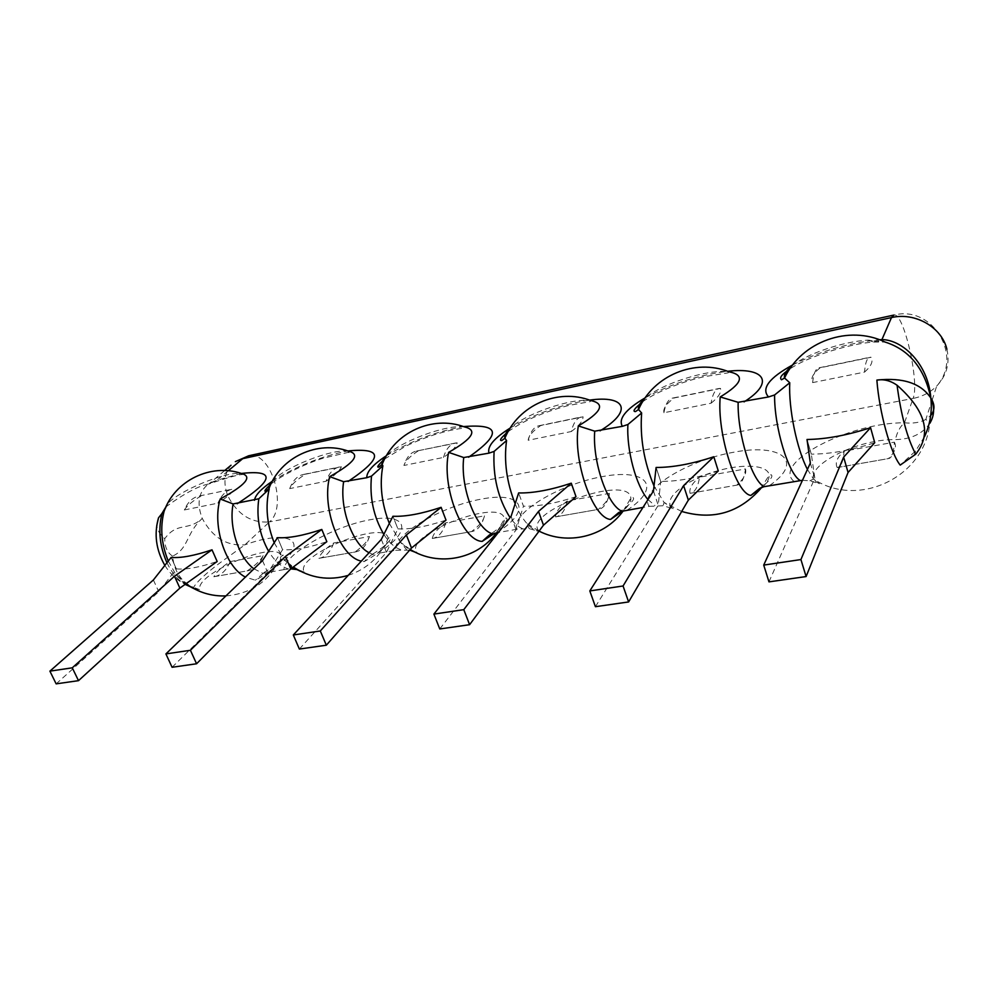 <?xml version="1.0" encoding="UTF-8"?>
<svg xmlns="http://www.w3.org/2000/svg" width="998" height="998" viewBox="0 0 998 998"><rect width="100%" height="100%" fill="white"/><g stroke="black" fill="none" stroke-linecap="round" stroke-linejoin="round"><path stroke-width="0.75" stroke-dasharray="4.99 3.74" d="M297.392 569.609L304.091 571.879C294.41 554.925 387.087 518.224 388.122 538.521L388.122 538.521C388.147 544.958 380.163 552.655 364.17 561.6L361.351 561.101M348.314 451.108L348.314 451.108C331.523 448.738 284.704 467.164 272.429 481.036M172.08 667.275L267.826 572.889L282.596 549.673L277.506 537.673L282.596 549.673C293.674 550.472 308.419 547.815 326.845 541.689L321.793 529.464M369.06 552.73L372.94 554.401L377.057 553.491C414.357 530.861 407.483 512.323 369.747 519.821C333.045 526.37 284.318 554.127 283.931 569.621L290.792 568.897M769.645 485.477C805.361 460.827 780.698 442.912 732.969 452.368C685.963 460.802 638.109 490.767 649.174 506.348L642.999 507.421M649.174 506.348L663.096 505.774L673.201 508.718C661.711 501.021 680.436 483.344 709.204 473.439C737.821 463.297 768.448 463.796 769.146 475.298L769.146 475.31C769.358 478.815 767.1 482.783 762.372 487.199M253.966 568.823L263.048 573.426L266.778 572.59C314.47 544.983 294.697 526.632 244.872 544.846C226.608 546.193 212.412 537.386 202.282 518.449C187.424 531.747 177.457 521.355 164.72 538.72C160.029 534.604 157.385 530.225 156.761 525.572M283.931 569.621L266.778 572.59M496.742 532.757C533.743 509.479 521.854 491.053 481.173 499.137C441.428 506.236 392.813 534.703 395.645 550.272L377.057 553.491M395.645 550.272L409.642 550.148M627.106 510.178C663.595 486.226 645.831 467.987 601.844 476.72C558.693 484.442 510.352 513.646 516.964 529.252L529.202 528.653L539.544 531.585M516.964 529.252L498.339 532.483M793.834 481.286C771.853 462.523 849.56 422.341 904.487 422.79C912.995 423.688 920.106 422.566 925.832 419.422L930.697 415.53M924.472 436.725L915.515 451.059L900.208 465.105M791.876 365.967C806.534 353.866 843.011 341.453 868.098 340.106L885.001 342.027L873.712 342.077C852.105 343.225 807.806 356.099 789.58 369.235M868.098 340.106L873.712 342.077M873.724 342.089L881.933 339.582M802.467 480.288L809.852 480.799L819.458 483.693C794.159 472.104 852.903 438.721 895.381 439.619C911.124 439.27 922.601 433.843 929.812 423.339L925.832 419.422L931.234 402.83M768.971 581.871L814.817 478.229L811.324 454.152L807.008 439.482L811.324 454.152C830.523 454.04 851.668 450.223 874.747 442.688L870.568 427.693M946.902 349.263C950.021 363.26 946.615 375.522 936.698 386.076C930.236 392.464 922.377 396.58 913.108 398.427L904.487 422.79C900.208 426.383 897.165 431.997 895.381 439.619M228.23 470.782L216.94 480.2L209.43 483.194C198.702 491.228 196.319 502.98 202.282 518.449C185.765 533.369 188.747 548.875 172.554 556.123C174.276 571.505 181.262 581.946 193.537 587.448C197.754 579.938 213.697 567.4 221.743 561.575L244.872 544.846L269.535 521.892C251.608 523.339 237.761 514.793 228.006 496.28C223.103 483.93 224.113 473.576 231.037 465.243M241.354 473.451L216.94 480.2L208.944 483.943C198.752 485.801 184.43 493.411 165.98 506.797M224.65 470.545L208.944 483.943C228.293 477.406 239.458 474.287 242.452 474.611L241.491 473.489C225.785 471.268 178.505 490.742 167.252 504.177M191.08 587.074L193.537 587.448M194.847 587.872L199.85 589.718C194.223 573.376 280.326 538.359 280.987 556.61C280.862 563.034 272.329 570.906 255.376 580.212L245.408 577.081M56.15 683.855L158.769 591.764L176.334 568.872L171.169 557.395L176.334 568.872C186.027 569.808 199.637 567.351 217.165 561.5L212.013 549.823M263.048 573.426L255.376 580.212M153.38 579.975L158.769 591.764M642.612 401.795C655.212 392.501 681.933 381.573 703.964 376.733L728.191 372.853L728.927 371.78C708.006 368.823 660.626 383.993 644.683 398.576M595.419 606.697L658.243 505.325L660.688 481.373L656.098 467.463L660.688 481.373C677.38 481.547 696.579 478.079 718.286 470.956L713.795 456.76M653.465 490.966L658.243 505.325M508.107 431.647C523.102 420.906 543.199 412.199 568.411 405.487L590.28 401.62L590.641 400.51C571.28 397.79 524.586 414.02 509.99 428.454M539.12 531.161C520.544 512.336 629.239 473.027 630.861 498.052L630.861 498.052C631.148 501.782 628.466 506.123 622.802 511.076M439.769 628.965L516.116 529.926L523.451 506.161L518.636 492.95L523.451 506.161C537.984 506.585 555.499 503.429 575.996 496.667L571.268 483.194M511.101 516.303L516.116 529.926M384.592 459.03L404.789 446.692C408.968 444.484 422.815 438.471 433.993 434.841C450.822 429.839 451.583 430.188 458.007 428.94L464.344 427.992L464.282 426.857C446.281 424.325 399.699 441.665 386.326 455.861M413.022 551.046L416.952 552.568C402.281 534.953 502.917 496.405 504.339 519.06L504.339 519.06C504.676 522.964 501.495 527.643 494.808 533.119M299.363 649.062L386.5 552.356L397.89 528.853L392.925 516.265L397.89 528.853C410.577 529.476 426.62 526.582 446.019 520.145L441.116 507.333M381.323 539.407L386.5 552.356M372.94 554.401L371.044 555.125L364.17 561.6M810.339 463.047L814.817 478.229M262.524 560.552L267.826 572.889M864.542 372.092C871.316 366.104 873.487 361.151 871.054 357.259L820.169 367.775C812.908 373.601 810.413 378.541 812.646 382.608L864.542 372.092C865.216 362.748 867.062 357.783 870.119 357.222L871.054 357.259M812.646 382.608C813.595 373.352 815.753 368.399 819.133 367.775L820.169 367.775M894.358 442.164L894.757 443.037C896.703 447.366 894.62 452.543 888.494 458.569L888.582 458.569C891.725 458.032 893.622 453.117 894.27 443.836L894.358 442.164L844.071 451.208C843.273 461.425 841.027 466.864 837.322 467.538L888.494 458.569M837.21 467.551C834.802 462.835 837.085 457.383 844.071 451.208M711.1 403.192C718.448 397.304 721.579 392.376 720.494 388.384L674.112 397.977C666.402 403.703 662.996 408.631 663.895 412.76L711.1 403.192C712.547 394.11 715.279 389.195 719.284 388.434L720.494 388.384M663.895 412.76C665.566 403.766 668.548 398.863 672.827 398.04L674.112 397.977M745.481 468.935C746.741 473.501 743.834 478.903 736.774 485.14L736.898 485.128C741.302 484.342 744.159 478.94 745.481 468.935L699.561 477.181C698.001 487.099 694.882 492.463 690.192 493.311L736.774 485.14M690.055 493.324C688.957 488.608 692.125 483.219 699.561 477.181M571.33 431.523C579.114 425.747 583.032 420.832 583.082 416.802L540.642 425.585C532.583 431.198 528.429 436.089 528.204 440.268L571.33 431.523C573.426 422.703 576.856 417.825 581.647 416.902L583.082 416.802M528.204 440.268C530.487 431.523 534.13 426.67 539.145 425.697L540.642 425.585M609.366 493.399C609.529 497.952 605.848 503.279 598.351 509.379L555.599 516.877C555.599 512.174 559.504 506.872 567.288 500.959L609.366 493.399C607.37 503.104 603.753 508.431 598.501 509.367L598.351 509.379M567.288 500.959C565.093 510.577 561.25 515.866 555.749 516.852L555.599 516.877M443.486 457.433C446.106 448.863 450.135 444.048 455.55 442.987L457.184 442.838C456.173 446.904 451.607 451.77 443.486 457.433L403.941 465.455C406.722 456.959 410.914 452.156 416.515 451.059L457.184 442.838M418.187 450.896C409.854 456.41 405.101 461.263 403.941 465.455M484.467 515.854C483.693 520.382 479.377 525.634 471.53 531.597L432.259 538.471C433.194 533.805 437.698 528.578 445.757 522.815L484.467 515.854C481.909 525.272 477.655 530.512 471.692 531.572L471.53 531.597M445.757 522.815C443.037 532.146 438.596 537.361 432.446 538.446L432.259 538.471M326.096 481.223C334.492 475.672 339.582 470.856 341.391 466.79L305.45 474.212C296.905 479.614 291.666 484.417 289.707 488.608L326.096 481.223C329.165 472.902 333.669 468.137 339.607 466.964L341.391 466.79M289.707 488.608C292.901 480.35 297.541 475.622 303.629 474.412L305.45 474.212M333.719 542.949C330.55 552.019 325.622 557.146 318.923 558.331L318.736 558.356C320.445 553.728 325.435 548.588 333.719 542.949L369.447 536.525C367.875 541.028 363.023 546.193 354.914 552.019L318.736 558.356M369.447 536.525C366.416 545.681 361.638 550.834 355.101 551.994L354.914 552.019M201.309 495.757C192.614 501.046 186.963 505.786 184.331 509.966C187.874 501.932 192.888 497.266 199.375 495.981L232.634 489.095C226.272 490.367 221.369 495.045 217.938 503.154C226.521 497.703 232.06 492.95 234.542 488.883M184.331 509.966L217.938 503.154M263.16 555.636C260.915 560.103 255.638 565.167 247.329 570.856L213.871 576.719C216.254 572.141 221.656 567.089 230.089 561.587L263.16 555.636C259.742 564.531 254.527 569.596 247.529 570.831L247.329 570.856M230.089 561.587C226.546 570.394 221.219 575.422 214.083 576.694L213.871 576.719M274.201 542.725L283.769 559.092L292.626 567.5M300.298 571.193L304.091 571.879M288.609 569.01C281.199 566.864 274.525 560.938 268.612 551.258M647.976 499.586L654.975 505.574M400.647 549.611C394.659 547.59 389.058 542.525 383.831 534.404M522.328 528.541C518.162 526.869 514.07 523.226 510.065 517.625M807.432 469.409L813.52 479.04L819.458 483.693M932.12 400.123L936.698 386.076C963.557 356.286 932.693 304.951 893.921 315.069C903.677 311.863 919.832 382.683 913.108 398.427L269.535 521.892C288.185 506.635 270.545 450.048 248.639 455.787M172.554 556.123C167.302 552.643 164.695 546.842 164.72 538.72M166.953 562.747C171.631 572.49 177.494 579.589 184.518 584.055L185.079 584.391M168.263 561.076L175.399 573.763L185.453 584.117M193.4 588.396L199.85 589.718M792.662 364.931C819.745 351.234 848.687 342.85 879.488 339.757M645.195 397.828C670.868 383.818 698.338 374.974 727.604 371.293M510.265 428.005C534.94 413.671 561.375 404.377 589.556 400.123M386.401 455.737C410.378 441.116 436.076 431.398 463.484 426.583M272.155 481.335C295.658 466.44 320.882 456.311 347.84 450.946M654.027 486.026L664.094 502.481L673.201 508.718M515.143 503.79C518.623 512.011 522.565 518.586 526.932 523.526C530.936 527.954 534.903 530.599 538.833 531.46M389.332 523.426L400.585 542.351L409.679 550.098M415.542 552.343L416.952 552.568M292.002 567.974L283.769 559.092L293.275 567.014M348.177 575.397C366.952 569.06 380.263 556.772 388.122 538.521L390.056 537.161L390.118 539.793C387.411 543.96 381.049 549.075 371.044 555.125M915.515 451.059L914.031 455.624M809.852 480.799L813.52 479.04C858.305 508.955 924.722 476.957 929.812 423.339M164.845 565.417C170.047 573.7 176.609 579.913 184.518 584.055L175.399 573.763L186.04 583.705M225.91 595.931C252.107 593.561 270.47 580.449 280.987 556.61L283.058 554.963L282.945 557.383C279.914 561.849 272.816 567.388 261.651 573.962M760.526 488.808L769.146 475.31L771.205 474.736C773.575 476.47 769.695 481.024 759.578 488.371M681.696 511.45L664.094 502.481L663.096 505.774M623.201 510.976L630.861 498.052L632.383 497.266C636.05 498.314 631.485 503.404 618.698 512.535M539.07 531.136L526.932 523.526L529.202 528.653M496.418 532.807L504.339 519.06L506.086 517.987C509.379 519.384 503.903 524.96 489.669 534.716M410.253 549.449L400.585 542.351L406.535 549.661M348.826 452.231L323.414 458.119C306.311 463.234 281.511 475.285 270.832 484.18M819.133 367.775L870.119 357.222M894.757 443.037L894.27 443.836M837.322 467.538L888.582 458.569M672.827 398.04L719.284 388.434M690.192 493.311L736.898 485.128M539.145 425.697L581.647 416.902M555.749 516.852L598.501 509.367M416.515 451.059L455.55 442.987M432.446 538.446L471.692 531.572M303.629 474.412L339.607 466.964M318.923 558.331L355.101 551.994M199.375 495.981L232.634 489.095M214.083 576.694L247.529 570.831"/><path stroke-width="1.5" d="M383.831 534.404C373.514 516.64 369.41 497.204 371.518 476.096L366.802 477.705L343.636 481.697L329.689 476.645C354.677 462.685 360.889 454.177 348.314 451.108C317.601 440.081 280.575 457.084 268.986 488.459M272.429 481.036C269.635 484.018 268.487 486.488 268.998 488.446L269.211 488.995C265.181 506.236 266.853 524.15 274.201 542.725M277.506 537.673C288.572 538.359 303.33 535.627 321.793 529.464L326.845 541.689L290.755 568.922L196.569 663.77L190.418 650.272L165.905 653.915L262.524 560.552L277.506 537.673M268.612 551.258C259.492 534.766 256.224 517.276 258.819 498.775L269.211 488.995M290.792 568.897L297.392 569.609M915.715 454.19C932.032 433.693 925.82 410.702 897.065 385.228C901.032 415.23 907.244 438.222 915.715 454.19L900.208 465.105C890.703 453.529 879.288 412.424 876.868 380.101C883.754 378.953 890.478 380.65 897.065 385.228M644.683 398.576C639.83 402.83 637.784 406.485 638.545 409.529L641.639 412.985L627.917 424.499L622.365 426.333L594.721 431.173L578.304 425.909C601.619 412.199 605.736 403.741 590.641 400.51C558.044 387.873 518.311 405.038 504.901 438.222L506.56 440.555C503.79 461.088 506.647 482.159 515.143 503.79M594.721 431.173C592.301 461.862 607.557 505.786 622.078 511.263L642.999 507.421M762.372 487.199L750.845 495.432L759.578 488.371L764.056 486.687L802.467 480.288M930.697 415.53C934.989 410.365 935.039 404.552 930.847 398.09C924.522 368.374 909.24 349.687 885.001 342.027C848.836 324.587 801.644 341.403 784.54 378.005L789.755 382.758L774.598 394.971L768.535 396.954L738.146 402.306L720.232 396.942C742.462 383.469 745.356 375.086 728.927 371.78C694.995 358.195 653.291 375.398 638.545 409.529L635.464 411.588C632.196 411.575 634.578 408.307 642.612 401.795M258.819 498.775L233.12 503.94L220.196 499C245.807 484.991 252.906 476.495 241.491 473.489C211.114 463.022 174.613 480.462 164.046 511.525C159.979 527.58 161.389 544.097 168.263 561.076M510.065 517.625C498.089 498.713 492.775 476.645 494.097 451.42L488.995 453.142L463.733 457.533L448.626 452.381C472.865 438.509 478.079 430.001 464.282 426.857C432.72 415.068 394.509 432.171 382.134 464.444L382.883 465.792C379.402 484.329 381.56 503.541 389.332 523.426M494.808 533.119L482.159 541.403L489.669 534.716L498.339 532.483M946.902 349.263C941.8 327.157 914.979 311.925 891.476 317.589L881.933 339.582C902.604 339.757 928.315 363.896 930.847 398.09C932.294 411.525 930.173 424.399 924.472 436.725M876.868 380.101C903.053 377.294 921.042 383.294 930.847 398.09C934.827 407.172 934.477 415.592 929.812 423.339M789.58 369.235C781.721 374.437 779.039 377.943 781.559 379.776L784.54 378.005C783.754 374.574 786.199 370.557 791.876 365.967M807.008 439.482C826.232 439.195 847.414 435.265 870.568 427.693L874.747 442.688L848.063 472.478L806.097 576.557L800.932 559.554L763.72 565.093L810.339 463.047L807.008 439.482M156.761 525.572L158.52 517.837L164.283 510.564M165.98 506.797L161.04 514.98M167.252 504.177L164.383 510.39M171.169 557.395C180.838 558.231 194.448 555.711 212.013 549.823L217.165 561.5L179.865 588.109L78.505 680.661L72.268 667.824L49.9 671.143L153.38 579.975L171.169 557.395M49.9 671.143L56.15 683.855L78.505 680.661M212.013 549.823L174.5 576.22L179.865 588.109M72.268 667.824L174.5 576.22M656.098 467.463C672.789 467.501 692.013 463.933 713.795 456.76L718.286 470.956L688.346 500.123L628.615 601.944L623.064 585.988L589.818 590.928L653.465 490.966L656.098 467.463M589.818 590.928L595.419 606.697L628.615 601.944M713.795 456.76L683.618 485.602L688.346 500.123M623.064 585.988L683.618 485.602M509.99 428.454C505.911 432.309 504.215 435.565 504.901 438.222L501.757 440.567C498.925 440.729 501.033 437.748 508.107 431.647M494.097 451.42L506.56 440.555M622.078 511.263L618.698 512.535L610.564 519.434C592.887 518.324 572.665 460.939 578.304 425.909M622.802 511.076L610.564 519.434M518.636 492.95C533.169 493.249 550.709 489.993 571.268 483.194L575.996 496.667L543.486 525.185L469.596 624.698L463.783 609.653L433.893 614.094L511.101 516.303L518.636 492.95M433.893 614.094L439.769 628.965L469.596 624.698M571.268 483.194L538.521 511.425L543.486 525.185M463.783 609.653L538.521 511.425M386.326 455.861C382.933 459.28 381.535 462.136 382.134 464.432L378.928 467.064C376.246 467.725 378.13 465.043 384.592 459.03M371.518 476.096L382.883 465.792M409.642 550.148L413.022 551.046M392.925 516.265C405.6 516.777 421.655 513.795 441.116 507.333L446.019 520.145L411.5 548.027L326.334 645.207L320.308 630.973L293.312 634.978L381.323 539.407L392.925 516.265M293.312 634.978L299.363 649.062L326.334 645.207M441.116 507.333L406.361 534.953L411.5 548.027M320.308 630.973L406.361 534.953M763.72 565.093L768.971 581.871L806.097 576.557M870.568 427.693L843.647 457.121L848.063 472.478M800.932 559.554L843.647 457.121M165.905 653.915L172.08 667.275L196.569 663.77M321.793 529.464L285.478 556.46L290.755 568.922M190.418 650.272L285.478 556.46M361.351 561.101C340.181 557.296 321.256 507.807 329.689 476.645M292.626 567.5L300.298 571.193M627.917 424.499C626.37 449.836 636.088 485.926 647.976 499.586M774.598 394.971C774.199 427.069 788.42 474.025 800.097 480.437M764.056 486.687C751.768 480.462 737.322 434.13 738.146 402.306M233.12 503.94C228.604 526.682 238.709 557.795 253.966 568.823M343.636 481.697C339.295 507.97 352.581 544.559 369.06 552.73M492.201 533.755C475.871 528.915 460.003 487.174 463.733 457.533M789.755 382.758C788.432 408.194 796.828 449.2 807.432 469.409M248.639 455.787L235.341 461.65L248.639 455.787L893.921 315.069L891.476 317.589L242.726 458.668L228.23 470.782M224.65 470.545L231.037 465.243M241.354 473.451C275.648 469.671 274.275 479.776 237.2 503.753M161.826 514.182C158.021 530.188 159.73 546.38 166.953 562.747M185.079 584.391L191.08 587.074M185.453 584.117L193.4 588.396M245.408 577.081C225.511 567.076 211.925 525.572 220.196 499M768.535 396.954C761 388.621 769.034 377.943 792.662 364.931M879.488 339.757L881.933 339.582M622.365 426.333C618.111 418.823 625.721 409.317 645.195 397.828M727.604 371.293C764.331 366.977 775.446 382.084 744.084 401.87M488.995 453.142C487.086 446.443 494.185 438.06 510.265 428.005M589.556 400.123C625.322 395.021 633.518 410.64 600.085 430.812M366.802 477.705C366.54 471.78 373.077 464.457 386.401 455.737M463.484 426.583C500.248 423.663 501.957 433.881 468.611 457.234M254.44 500.285C255.288 495.108 261.189 488.783 272.155 481.335M347.84 450.946C383.344 447.566 383.419 457.745 348.09 481.46M750.845 495.432C735.988 493.673 716.814 433.144 720.232 396.942M641.639 412.985C639.843 437.561 643.972 461.899 654.027 486.026M482.159 541.403C462.161 540.841 441.178 486.3 448.626 452.381M409.679 550.098L415.542 552.343M293.275 567.014C310.515 578.191 328.816 580.986 348.177 575.397M292.002 567.974L293.711 569.022M932.12 400.123L931.234 402.83M160.229 515.729L163.809 511.4M158.52 517.837C153.904 533.992 156.012 549.848 164.845 565.417M186.04 583.705C198.028 592.338 211.327 596.405 225.91 595.931M681.696 511.45C712.772 520.469 739.044 512.922 760.526 488.808M539.07 531.136C567.7 545.719 604.538 536.662 623.201 510.976M410.253 549.449C438.371 567.114 477.418 559.229 496.418 532.807M348.314 451.108L348.826 452.231M270.832 484.18C265.431 489.145 263.734 491.54 265.742 491.365L268.998 488.446"/></g></svg>
